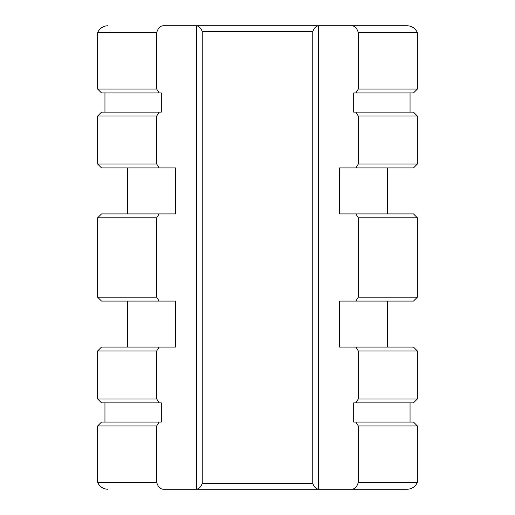 <?xml version="1.0" encoding="UTF-8"?>
<svg xmlns="http://www.w3.org/2000/svg" width="515" height="515" viewBox="0 0 515 515"><rect width="100%" height="100%" fill="white"/><g stroke="black" fill="none" stroke-linecap="round" stroke-linejoin="round"><path stroke-width="0.77" d="M97.644 217.794L156.708 217.794L159.148 213.912L101.526 213.912L97.644 217.794L97.644 297.207L101.526 301.088L159.148 301.088L156.708 297.207L97.644 297.207M417.356 217.794L358.292 217.794L355.852 213.912L413.474 213.912L417.356 217.794L417.356 297.207L358.292 297.207L355.852 301.088L339.52 301.088L339.52 347.071L413.474 347.071L417.356 350.953L417.356 398.971L358.292 398.971L355.852 402.846L353.696 402.846L353.696 422.055L413.474 422.055L417.356 425.931L417.356 482.381L416.197 484.499C413.938 487.57 410.912 489.153 407.101 489.25L163.158 489.25C160.133 489.025 157.983 486.739 156.708 482.381L156.708 425.931L97.644 425.931L97.644 482.381L156.708 482.381M156.708 32.619L97.644 32.619L97.644 89.069L156.708 89.069L156.708 32.619C157.983 28.267 160.133 25.975 163.158 25.75L196.402 25.75L196.402 489.25L318.598 489.237L318.598 25.75L407.101 25.75L163.158 25.75M351.842 25.75C354.867 25.975 357.017 28.261 358.292 32.619L417.356 32.619L417.356 89.069L358.292 89.069L355.852 92.945L353.696 92.945L353.696 112.154L413.474 112.154L417.356 116.03L417.356 164.047L358.292 164.047L355.852 167.929L339.52 167.929L339.52 213.912L355.852 213.912M97.644 116.03L156.708 116.03L156.708 164.047L97.644 164.047L97.644 116.03L101.526 112.154L159.148 112.154L156.708 116.03M97.644 350.953L156.708 350.953L156.708 398.971L97.644 398.971L97.644 350.953L101.526 347.071L159.148 347.071L156.708 350.953M387.518 347.071L387.518 301.088M127.482 347.071L127.482 301.088M387.518 167.929L387.518 213.912M127.482 167.929L127.482 213.912M159.148 213.912L175.48 213.912L175.48 167.929L101.526 167.929L97.644 164.047M410.049 422.055L410.049 402.846M104.951 422.055L104.951 402.846M410.049 92.945L410.049 112.154M104.951 92.945L104.951 112.154M159.148 112.154L161.304 112.154L161.304 92.945L101.526 92.945L97.644 89.069M417.356 297.207L413.474 301.088L355.852 301.088M417.356 164.047L413.474 167.929L355.852 167.929M417.356 398.971L413.474 402.846L355.852 402.846M156.708 398.971L159.148 402.846L101.526 402.846L97.644 398.971M97.644 425.931L101.526 422.055L159.148 422.055L156.708 425.931M417.356 89.069L413.474 92.945L355.852 92.945M156.708 297.207L156.708 217.794M358.292 217.794L358.292 297.207M355.852 422.055L358.292 425.931L358.292 482.381L417.356 482.381M358.292 482.381C357.017 486.733 354.867 489.025 351.842 489.25L407.101 489.25M156.708 89.069L159.148 92.945M417.356 116.03L358.292 116.03L355.852 112.154M358.292 425.931L417.356 425.931M156.708 164.047L159.148 167.929M417.356 350.953L358.292 350.953L355.852 347.071M163.158 489.25L196.402 489.25L196.402 25.763L318.598 25.763L318.598 489.237L351.842 489.25M159.148 347.071L175.48 347.071L175.48 301.088L159.148 301.088M159.148 422.055L161.304 422.055L161.304 402.846L159.148 402.846M358.292 32.619L358.292 89.069M358.292 350.953L358.292 398.971M358.292 116.03L358.292 164.047M312.76 31.634L202.241 31.634L202.241 483.366L312.76 483.366L312.76 31.634C314.06 28.042 316.004 26.078 318.598 25.763M312.76 483.366C314.06 486.958 316.004 488.922 318.598 489.237M196.402 489.237C199.002 488.909 200.953 486.952 202.241 483.366M196.402 25.763C199.002 26.091 200.953 28.048 202.241 31.634M97.644 482.381L98.803 484.499C101.062 487.57 104.088 489.153 107.899 489.25M97.644 32.619L98.243 31.383C100.451 27.771 103.669 25.892 107.899 25.75M417.356 32.619L416.757 31.383C414.549 27.771 411.331 25.892 407.101 25.75"/></g></svg>
